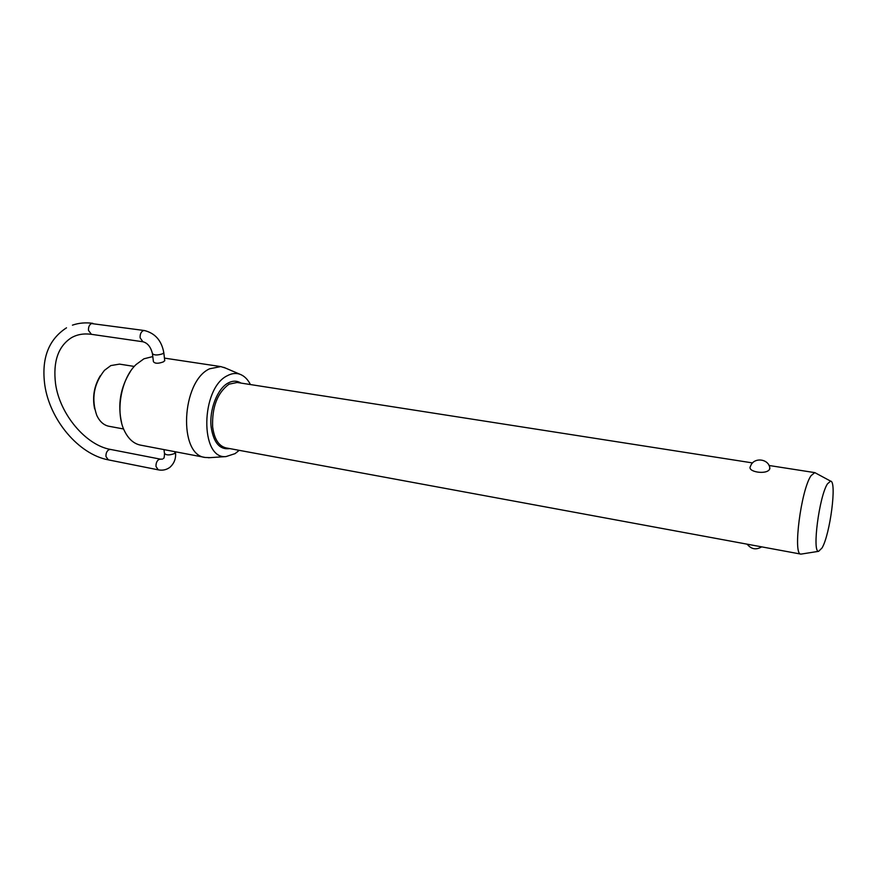 <?xml version="1.0" encoding="UTF-8"?>
<svg xmlns="http://www.w3.org/2000/svg" width="877" height="877" viewBox="0 0 877 877"><rect width="100%" height="100%" fill="white"/><g stroke="black" fill="none" stroke-linecap="round" stroke-linejoin="round"><path stroke-width="1.32" d="M801.797 553.979L800.865 554.1C792.687 555.196 801.041 489.881 811.017 475.718L814.744 472.615L815.588 473.043M769.732 467.671L769.6 469.206C766.761 475.126 746.513 471.892 750.537 466.202C753.551 456.698 769.403 458.638 769.874 468.636M134.28 366.433L119.502 364.119L110.831 365.577L104.451 370.346C93.696 383.973 91.142 398.991 96.777 415.402C99.704 421.585 103.749 425.202 108.912 426.266L123.624 428.985M121.64 422.911C117.485 404.571 120.412 387.437 130.399 371.497M152.795 356.577L143.927 358.803L136.078 364.536C120.818 378.754 115.008 412.892 124.687 431.363C128.656 439.191 133.918 443.773 140.473 445.121L205.284 457.476C178.119 455.251 181.32 381.451 209.603 368.789L220.763 366.586L225.356 368.022M94.628 408.846C92.217 397.106 94.091 386.099 100.263 375.827M822.034 547.982C830.146 534.367 837.053 481.045 830.596 481.122L827.46 483.863C819.206 496.294 811.927 552.609 818.636 551.326L822.034 547.982M250.438 384.554C247.752 379.335 244.299 375.926 240.068 374.304C236.012 372.857 231.78 373.317 227.373 375.696C200.526 388.248 199.813 459.669 226.047 456.577L235.058 453.639L239.224 450.339M164.723 360.502L163.571 361.795C158.353 363.769 154.966 363.725 153.409 361.653L152.477 353.913M210.096 457.63L205.284 457.476M142.918 341.767C147.566 342.951 150.745 346.886 152.434 353.563C153.968 355.338 157.367 355.426 162.629 353.793L163.813 352.707C161.609 340.594 155.141 333.205 144.409 330.53L143.017 330.75C140.901 332.098 139.936 334.455 140.123 337.831L142.918 341.767L91.427 334.323L88.511 330.454C88.292 327.143 89.268 324.841 91.438 323.547L144.409 330.53M108.353 459.866L105.996 456.599C105.788 453.508 106.72 451.227 108.781 449.758L110.513 449.43L160.469 459.164L158.781 459.526C156.764 461.05 155.843 463.385 156.018 466.542L158.277 469.842L108.353 459.866C78.678 454.363 49.868 420.006 44.815 385.167M175.411 451.918L174.348 453.606C169.272 455.459 165.972 455.327 164.427 453.212L163.999 449.605M800.865 554.1L225.992 447.895C218.735 446.075 214.284 439.07 212.64 426.88C211.916 407.016 217.386 392.775 229.05 384.17L237.141 382.482L752.598 462.924M229.796 448.596C219.82 449.989 213.604 442.83 211.149 427.11C209.077 409.921 217.375 388.599 228.097 383.041C232.701 380.563 236.987 380.574 240.956 383.074M66.499 327.823C48.531 339.498 41.285 358.507 44.771 384.86M110.513 449.43C85.913 445.253 59.691 414.24 55.547 383.709C52.905 361.73 58.123 346.448 71.201 337.864C76.957 334.466 83.699 333.282 91.427 334.323M175.4 451.776L175.466 452.335C176.189 458.287 174.337 463.275 169.93 467.298C166.509 469.831 162.629 470.686 158.277 469.842M164.481 453.639C164.438 456.796 164.087 458.419 163.429 458.507M814.744 472.615L769.008 465.479M830.596 481.122L814.843 472.637M240.068 374.304L223.821 367.364M220.763 366.586L164.448 358.112M747.171 544.178C751.249 549.276 756.073 550.164 761.664 546.864M164.755 360.798L163.813 352.707M160.469 459.164L162.519 459.099M72.429 325.159C78.798 322.955 85.606 322.341 92.863 323.339M226.047 456.577L208.419 457.75M818.636 551.326L800.953 554.121"/></g></svg>
